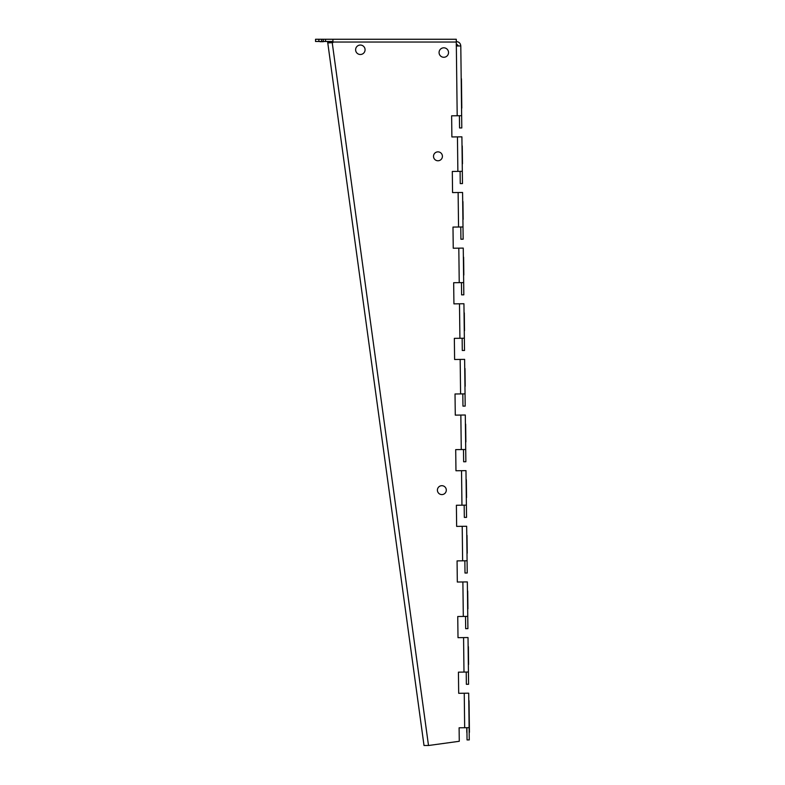 <?xml version="1.0" encoding="UTF-8"?>
<svg xmlns="http://www.w3.org/2000/svg" width="785" height="785" viewBox="0 0 785 785"><rect width="100%" height="100%" fill="white"/><g stroke="black" fill="none" stroke-linecap="round" stroke-linejoin="round"><path stroke-width="1.18" d="M443.8 57.276A4.73 4.73 0 0 0 447.901 50.181A4.73 4.73 0 0 0 439.708 50.181A4.73 4.73 0 0 0 443.8 57.276M360.344 54.499A4.73 4.73 0 0 0 364.436 47.404A4.73 4.73 0 0 0 356.253 47.404A4.73 4.73 0 0 0 360.344 54.499M441.857 494.589A4.455 4.455 0 0 0 445.713 487.917A4.455 4.455 0 0 0 438.001 487.917A4.455 4.455 0 0 0 441.857 494.589M437.961 160.768A4.455 4.455 0 0 0 441.818 154.086A4.455 4.455 0 0 0 434.105 154.086A4.455 4.455 0 0 0 437.961 160.768M442.966 39.25L434.066 39.25C425.843 39.25 425.843 39.25 434.066 39.25L442.966 39.25C451.189 39.25 451.189 39.25 442.966 39.25M320.005 39.25L323.341 39.25L320.005 39.25M361.738 39.25C369.146 39.25 369.146 39.25 361.738 39.25C354.32 39.25 354.32 39.25 361.738 39.25M469.43 732.336L469.037 700.701L469.43 732.336C469.489 737.341 469.489 737.341 469.43 732.336M468.596 664.463L468.38 646.663C468.321 641.659 468.321 641.659 468.38 646.663L468.596 664.463C468.655 669.468 468.655 669.468 468.596 664.463M467.919 608.826L467.703 591.027C467.634 586.022 467.634 586.022 467.703 591.027L467.919 608.826C467.978 613.831 467.978 613.831 467.919 608.826M467.242 553.189L467.016 535.39C466.957 530.385 466.957 530.385 467.016 535.39L467.242 553.189C467.301 558.194 467.301 558.194 467.242 553.189M466.555 497.562L466.339 479.753C466.28 474.758 466.28 474.758 466.339 479.753L466.555 497.562C466.614 502.567 466.614 502.567 466.555 497.562M465.878 441.926L465.662 424.126C465.603 419.121 465.603 419.121 465.662 424.126L465.878 441.926C465.937 446.93 465.937 446.93 465.878 441.926M465.201 386.289L464.985 368.489C464.916 363.484 464.916 363.484 464.985 368.489L465.201 386.289C465.26 391.293 465.26 391.293 465.201 386.289M464.514 330.662L464.298 312.852C464.239 307.857 464.239 307.857 464.298 312.852L464.514 330.662C464.583 335.656 464.583 335.656 464.514 330.662M463.837 275.025L463.621 257.225C463.562 252.221 463.562 252.221 463.621 257.225L463.837 275.025C463.896 280.029 463.896 280.029 463.837 275.025M463.16 219.388L462.944 201.588C462.875 196.584 462.875 196.584 462.944 201.588L463.16 219.388C463.219 224.392 463.219 224.392 463.16 219.388M462.483 163.761L462.257 145.951C462.198 140.957 462.198 140.957 462.257 145.951L462.483 163.761C462.542 168.755 462.542 168.755 462.483 163.761M461.443 78.824L461.541 86.693L461.443 78.824M461.796 108.124L461.541 86.693L461.796 108.124C461.865 113.128 461.865 113.128 461.796 108.124M320.005 41.703L323.341 41.703L320.005 41.703M466.8 732.336L466.751 727.695L466.8 732.336C466.869 737.341 466.869 737.341 466.8 732.336M321.644 39.26L321.644 41.477L315.531 41.477L315.531 39.26L456.291 39.26L456.291 46.021L460.795 45.962C460.501 43.293 459.009 41.831 456.34 41.566L456.291 41.566M456.291 43.793L458.568 45.991M464.671 727.724L464.249 693.233L468.694 693.175L469.116 727.666L459.107 727.793L459.274 741.285L428.502 745.505L424.018 745.505L327.777 42.92L332.928 42.596L332.928 39.26M332.928 42.41L330.004 42.812L329.857 41.733L327.649 42.037L327.777 42.92M461.953 505.187L461.531 470.696L465.976 470.637L466.398 505.128L456.389 505.255L456.644 526.392L466.663 526.274L467.085 560.765L457.066 560.892L457.321 582.028L467.34 581.911L467.909 628.638L465.682 628.667L465.534 616.431M461.531 470.696L455.967 470.764L455.702 449.619L461.266 449.55L460.844 415.059L465.299 415L465.721 449.501L461.266 449.55M460.844 415.059L455.28 415.128L455.025 393.982L460.589 393.923L460.167 359.422L464.622 359.373L465.044 393.864L460.589 393.923M460.167 359.422L454.603 359.491L454.348 338.355L459.912 338.286L459.49 303.795L463.935 303.736L464.357 338.227L459.912 338.286M459.49 303.795L453.926 303.864L453.671 282.718L459.235 282.649L458.813 248.158L463.258 248.099L463.68 282.6L459.235 282.649M458.813 248.158L453.249 248.227L452.984 227.081L458.548 227.012L458.126 192.521L462.581 192.472L463.003 226.963L458.548 227.012M457.871 171.385L457.449 136.894L461.904 136.835L462.326 171.326L452.307 171.454L452.562 192.59L458.126 192.521M457.449 136.894L451.885 136.953L451.63 115.817L457.194 115.748L456.34 46.021M459.421 115.719L459.568 127.965L461.796 127.935L460.883 53.419L461.639 115.699L457.194 115.748M332.928 41.477L321.644 41.477M464.249 693.233L458.685 693.292L458.43 672.156L463.984 672.088L463.572 637.597L458.008 637.665L457.743 616.519L463.307 616.451L462.885 581.96M468.694 693.175L469.273 739.912L467.046 739.931L466.898 727.695M462.326 171.326L462.473 183.572L460.245 183.592L460.098 171.356M463.493 449.52L463.641 461.766L465.868 461.737L465.721 449.501M466.398 505.128L466.545 517.374L464.327 517.403L464.171 505.157M463.572 637.597L468.017 637.538L468.439 672.029L463.984 672.088M463.003 226.963L463.15 239.199L460.923 239.229L460.775 226.993M463.68 282.6L463.827 294.836L461.609 294.866L461.452 282.62M464.357 338.227L464.514 350.473L462.286 350.493L462.139 338.257M465.044 393.864L465.191 406.1L462.964 406.13L462.816 393.893M467.085 560.765L467.232 573.001L465.005 573.03L464.857 560.794M467.34 581.911L467.762 616.402L463.307 616.451M466.212 672.058L466.368 684.304L468.586 684.275L468.017 637.538M323.312 39.26L323.312 41.477L323.312 39.26M332.232 42.694L428.502 745.505M460.883 53.419L460.795 45.962L460.883 53.419M456.291 42.037L332.928 42.037M462.63 560.824L462.208 526.323M325.539 39.26L325.539 41.477M318.867 39.26L318.867 41.477"/></g></svg>
